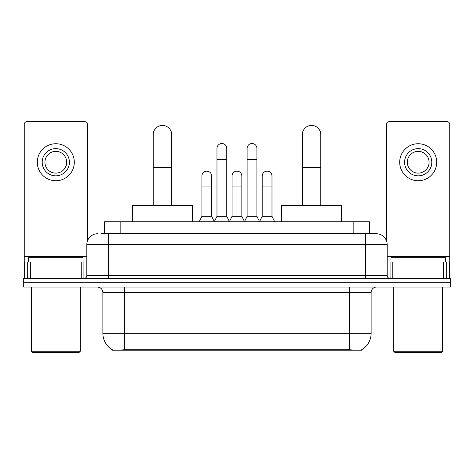 <?xml version="1.0" encoding="UTF-8"?>
<svg xmlns="http://www.w3.org/2000/svg" width="474" height="474" viewBox="0 0 474 474"><rect width="100%" height="100%" fill="white"/><g stroke="black" fill="none" stroke-linecap="round" stroke-linejoin="round"><path stroke-width="0.71" d="M104.511 233.735L104.511 221.767L369.489 221.767L369.489 233.735M361.609 349.794L361.609 350.179L112.391 350.179L112.391 349.794M102.87 333.311L124.638 333.311L124.638 292.499L102.87 292.499L102.87 333.311A19.043 19.043 0 0 0 112.285 349.741C113.695 350.286 117.813 350.286 124.638 349.741L349.362 349.741C356.181 350.286 360.299 350.286 361.715 349.741A19.043 19.043 0 0 0 371.13 333.311L371.13 292.499A5.439 5.439 0 0 1 376.569 287.06M40.023 278.357L450.3 278.357L450.3 282.705L23.7 282.705L23.7 287.06L40.023 287.06L40.023 282.705L23.7 282.705L23.7 278.357L40.023 278.357L40.023 282.705L450.3 282.705L450.3 287.06L40.023 287.06M101.762 233.735L372.487 233.735M101.513 233.735L108.587 233.735L108.587 244.62L86.819 244.62L86.819 275.631A2.72 2.72 0 0 1 84.099 278.357M97.703 233.735A10.884 10.884 0 0 0 86.819 244.62M376.297 233.735A10.884 10.884 0 0 1 387.181 244.62L365.413 244.62L365.413 233.735L376.131 233.735M387.181 244.62L387.181 275.631C387.341 277.284 388.247 278.191 389.901 278.357M450.3 278.357L450.3 282.705M81.244 278.357L81.244 262.027L30.366 262.027L30.366 278.357M87.364 241.219L87.364 124.366A2.72 2.72 0 0 0 84.645 121.646L26.965 121.646A2.72 2.72 0 0 0 24.245 124.366L24.245 262.027L30.366 262.027M81.244 262.027L86.819 262.027M24.245 278.357L24.245 262.027M55.802 148.635A13.604 13.604 0 0 0 42.198 162.238A13.604 13.604 0 0 0 55.802 175.842A13.604 13.604 0 0 0 69.405 162.238A13.604 13.604 0 0 0 55.802 148.635M55.802 151.354A10.884 10.884 0 0 0 44.923 162.238A10.884 10.884 0 0 0 55.802 173.117A10.884 10.884 0 0 0 66.686 162.238A10.884 10.884 0 0 0 55.802 151.354M55.802 180.736A18.498 18.498 0 0 0 74.305 162.238A18.498 18.498 0 0 0 55.802 143.735A18.498 18.498 0 0 0 37.304 162.238A18.498 18.498 0 0 0 55.802 180.736M79.199 352.354L32.404 352.354L31.32 351.27L80.29 351.27L79.199 352.354M31.32 287.06L31.32 351.27M80.29 287.06L80.29 351.27M83.009 262.027L83.009 257.678L28.6 257.678L28.6 262.027M153.203 205.438L153.203 134.705A9.249 9.249 0 0 1 162.452 125.45A9.249 9.249 0 0 1 171.707 134.705A9.249 9.249 0 0 0 162.452 125.45M171.707 205.438L171.707 134.705M192.379 221.767L192.379 205.438L132.524 205.438L132.524 221.767M302.293 205.438L302.293 134.705A9.249 9.249 0 0 1 311.548 125.45A9.249 9.249 0 0 1 320.797 134.705A9.249 9.249 0 0 0 311.548 125.45M320.797 205.438L320.797 134.705M341.476 221.767L341.476 205.438L281.621 205.438L281.621 221.767M214.254 221.767L216.974 216.322L226.768 216.322L229.493 221.767M226.768 216.322L226.768 148.415A4.9 4.9 0 0 0 221.873 143.515A4.9 4.9 0 0 1 222.182 143.527M216.974 216.322L216.974 159.3L226.768 159.3M216.974 159.3L216.974 148.415A4.9 4.9 0 0 1 221.873 143.515M244.4 221.767L247.12 216.322L256.914 216.322L259.634 221.767M256.914 216.322L256.914 148.415A4.9 4.9 0 0 0 252.02 143.515A4.9 4.9 0 0 1 252.328 143.527M247.12 216.322L247.12 159.3L256.914 159.3M247.12 159.3L247.12 148.415A4.9 4.9 0 0 1 252.02 143.515M199.181 221.767L201.906 216.322L211.7 216.322L214.337 221.601M211.7 216.322L211.7 176.055A4.9 4.9 0 0 0 207.108 171.167A4.9 4.9 0 0 1 211.7 176.055M201.906 216.322L201.906 186.94L211.7 186.94M201.906 186.94L201.906 176.055A4.9 4.9 0 0 1 207.108 171.167M229.41 221.601L232.047 216.322L241.841 216.322L244.483 221.601M241.841 216.322L241.841 176.055A4.9 4.9 0 0 0 237.255 171.167A4.9 4.9 0 0 1 241.841 176.055M232.047 216.322L232.047 186.94L241.841 186.94M232.047 186.94L232.047 176.055A4.9 4.9 0 0 1 237.255 171.167M259.556 221.601L262.193 216.322L271.987 216.322L274.707 221.767M271.987 216.322L271.987 176.055A4.9 4.9 0 0 0 267.395 171.167A4.9 4.9 0 0 1 271.987 176.055M262.193 216.322L262.193 186.94L271.987 186.94M262.193 186.94L262.193 176.055A4.9 4.9 0 0 1 267.395 171.167M443.634 278.357L443.634 262.027L392.756 262.027L392.756 278.357M449.755 278.357L449.755 262.027L449.755 278.357M443.634 262.027L449.755 262.027L449.755 124.366A2.72 2.72 0 0 0 447.035 121.646L389.355 121.646A2.72 2.72 0 0 0 386.636 124.366L386.636 241.219M387.181 262.027L392.756 262.027M418.198 148.635A13.604 13.604 0 0 0 404.595 162.238A13.604 13.604 0 0 0 418.198 175.842A13.604 13.604 0 0 0 431.802 162.238A13.604 13.604 0 0 0 418.198 148.635M418.198 151.354A10.884 10.884 0 0 0 407.314 162.238A10.884 10.884 0 0 0 418.198 173.117A10.884 10.884 0 0 0 429.077 162.238A10.884 10.884 0 0 0 418.198 151.354M418.198 180.736A18.498 18.498 0 0 0 436.696 162.238A18.498 18.498 0 0 0 418.198 143.735A18.498 18.498 0 0 0 399.695 162.238A18.498 18.498 0 0 0 418.198 180.736M441.596 352.354L394.801 352.354L393.71 351.27L442.68 351.27L441.596 352.354M393.71 287.06L393.71 351.27M442.68 287.06L442.68 351.27M445.4 262.027L445.4 257.678L390.991 257.678L390.991 262.027M346.915 350.179L346.915 349.646M127.085 350.179L127.085 349.646M120.834 233.735L120.834 221.767M353.166 233.735L353.166 221.767M349.362 287.06L349.362 292.499L124.638 292.499L124.638 287.06M371.13 292.499L349.362 292.499L349.362 333.311L371.13 333.311M349.362 349.741L349.362 333.311L124.638 333.311L124.638 349.741M433.977 287.06L433.977 278.357M108.587 278.357L108.587 275.631L387.181 275.631M86.819 275.631L108.587 275.631L108.587 244.62L365.413 244.62L365.413 278.357M86.819 256.588L24.245 256.588M83.922 262.027L83.922 278.357M24.287 262.027L24.287 278.357M27.688 278.357L27.688 262.027M153.203 167.352L171.707 167.352M302.293 167.352L320.797 167.352M449.755 256.588L387.181 256.588M449.713 278.357L449.713 262.027M446.312 262.027L446.312 278.357M390.078 278.357L390.078 262.027M102.87 292.499C102.55 289.199 100.737 287.38 97.431 287.06"/></g></svg>
